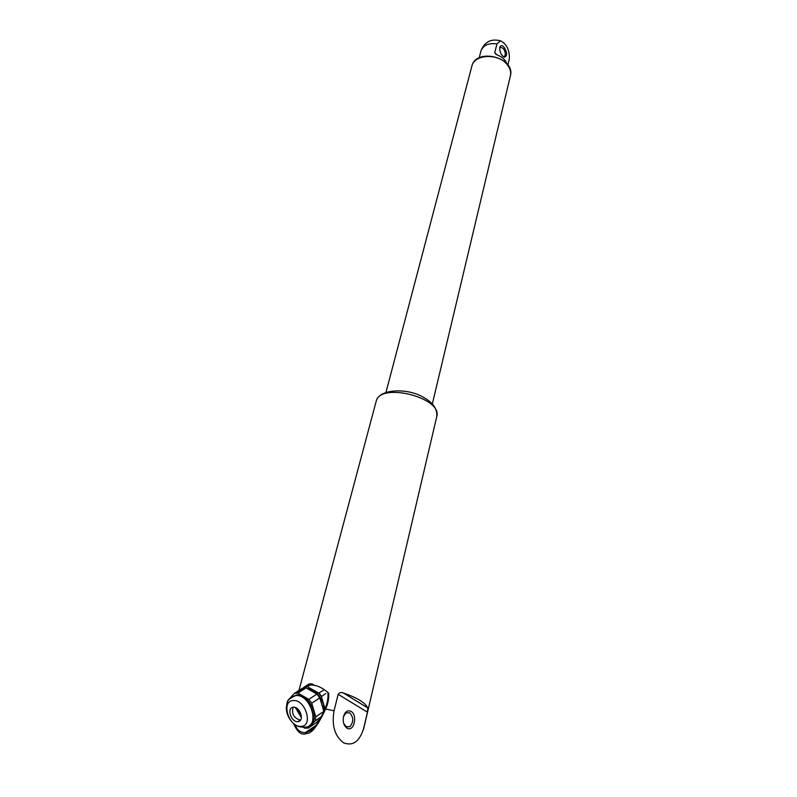 <?xml version="1.0" encoding="UTF-8"?>
<svg xmlns="http://www.w3.org/2000/svg" width="797" height="797" viewBox="0 0 797 797"><rect width="100%" height="100%" fill="white"/><g stroke="black" fill="none" stroke-linecap="round" stroke-linejoin="round"><path stroke-width="1.2" d="M287.388 702.267L287.717 700.633L294.462 693.31L302.651 688.13L304.464 687.861L306.078 687.901L316.957 694.077L319.826 697.873L323.831 711.412L315.751 716.832L315.174 720.877L308.24 728.059L304.852 728.209L303.318 727.302M320.653 718.137L316.329 722.6L308.24 728.059M319.826 697.873L311.707 703.173L315.751 716.832M316.957 694.077L308.818 699.348L311.707 703.173M306.078 687.901L297.909 693.081L308.818 699.348M294.462 693.31L297.909 693.081M311.936 723.437L310.91 724.124M321.38 716.702L315.174 720.877M323.821 711.352C325.415 701.659 315.831 688.478 307.393 688.648M309.605 725.439C320.822 720.199 309.525 693.33 296.793 694.884L291.702 697.076M324.987 708.742L321.41 696.668L318.69 693.071L307.592 686.795L304.384 687.024L303.518 687.96M317.196 721.703L319.926 719.472M307.592 686.795L304.384 687.024M323.413 690.341L318.69 693.071M307.483 686.546L311.796 683.806L314.416 685.281M304.713 686.735L309.037 684.005L311.796 683.806M321.41 696.668L325.754 693.44M319.119 693.131L321.47 696.229M319.198 720.767L317.903 721.574M317.883 721.654L317.136 721.763M297.729 721.664C290.875 722.331 286.402 707.288 293.435 707.228C300.26 706.461 304.833 721.544 297.819 721.654L297.729 721.664M300.599 720.01L300.15 720.06C293.814 718.037 291.453 713.773 293.067 707.258M323.373 707.606L322.715 707.626M313.719 692.244L313.918 691.746M323.771 706.401L322.217 705.963M295.358 707.527L301.386 717.738M297.251 708.573L301.326 715.477M506.792 63.611C505.298 59.705 502.1 56.816 497.218 54.933L494.718 52.771L496.939 43.915L500.536 40.826C506.713 44.024 509.652 50.042 509.343 58.878L507.878 64.965M481.139 50.311L479.176 57.822M499.779 47.342C500.606 45.09 502.08 45.08 504.182 47.322C507.38 52.861 507.45 56.159 504.401 57.195C501.124 55.312 499.58 52.034 499.769 47.382L499.779 47.342M499.669 47.93L500.197 47.192L503.216 48.328C505.418 51.675 505.846 54.345 504.521 56.358L503.037 56.467M303.039 688.04L304.295 687.114M305.012 686.675L307.861 685.49M309.734 685.121C315.552 684.484 321.858 687.153 328.663 693.141C329.002 698.59 328.015 703.801 325.724 708.772C317.973 725.489 311.687 733.688 306.865 733.389C301.814 735.751 297.371 732.433 293.545 723.437M338.147 694.317C339.383 692.543 341.126 692.095 343.387 692.982C357.186 697.724 365.315 702.715 367.776 707.935L367.447 712.189L338.147 694.317L334.053 710.785L325.126 708.932C320.713 721.554 314.108 729.454 305.311 732.612L305.311 732.612C300.449 732.702 297.082 730.072 295.199 724.702M367.447 712.189L363.641 728.438C359.537 741.638 352.802 746.41 343.437 742.754C334.7 735.97 331.572 725.31 334.053 710.785M308.638 730.361L311.976 728.309M343.547 716.453C345.121 711.572 347.612 709.878 351.019 711.362C358.202 715.228 353.639 733.051 346.705 727.95C343.706 725.38 342.65 721.564 343.537 716.483L343.547 716.453M328.294 694.595L327.906 693.569L328.663 693.141M343.497 716.672L346.018 712.837L349.644 712.777C353.679 717.35 353.738 721.992 349.843 726.705L346.037 726.635L343.666 723.258M293.465 723.377C295.139 724.523 297.082 727.342 304.942 727.173L305.321 727.103C320.593 726.744 310.641 693.938 295.757 695.542L290.198 698.222M293.256 700.553C280.693 700.722 288.653 727.512 300.907 726.366C313.669 726.475 305.57 699.148 293.256 700.553M385.977 392.373L471.864 66.151C474.225 54.156 498.364 52.991 507.221 64.637C510.18 68.313 511.236 72.069 510.379 75.904L432.333 403.989M496.939 43.915C488.75 42.829 483.45 45.1 481.019 50.739M496.142 54.485L494.718 52.771M298.307 692.832L376.144 401.419C378.874 388.836 406.151 388.069 421.474 396.229C432.641 402.027 437.722 408.871 436.716 416.751C443.192 397.723 379.731 381.663 376.144 401.419L376.104 401.549M363.641 728.438L363.552 729.265M367.776 707.935L343.387 692.982M296.285 693.041L304.464 687.861M296.793 694.884L295.757 695.542C284.589 700.483 287.737 703.233 286.302 707.557C286.292 711.94 287.647 716.085 290.377 719.99M306.217 686.536L310.531 683.806M297.819 721.654L300.24 720.05M471.864 66.151C476.018 47.402 515.769 57.464 510.379 75.904M500.536 40.826C491.311 38.435 484.815 41.673 481.069 50.55M503.395 56.587L504.401 57.195M503.913 56.617L504.521 56.358M436.716 416.751L363.571 729.175M327.906 693.569C328.284 698.441 327.318 703.482 325.007 708.692C322.098 716.423 316.03 726.236 315.144 726.545C313.161 729.385 309.884 731.407 305.311 732.612L316.23 725.22M346.037 726.635L346.705 727.95M311.647 728.319L313.57 728.239M345.529 726.884L346.147 726.864M346.386 726.854L349.843 726.705"/></g></svg>
